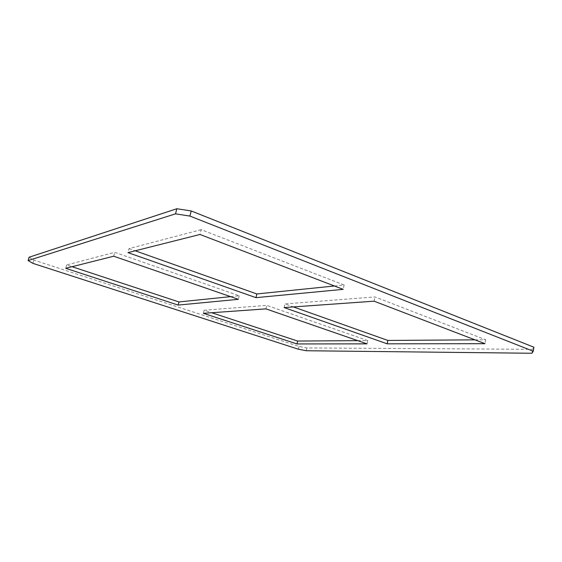 <?xml version="1.0" encoding="UTF-8"?>
<svg xmlns="http://www.w3.org/2000/svg" width="562" height="562" viewBox="0 0 562 562"><rect width="100%" height="100%" fill="white"/><g stroke="black" fill="none" stroke-linecap="round" stroke-linejoin="round"><path stroke-width="0.42" stroke-dasharray="2.81 2.11" d="M334.418 285.988L344.113 284.99L201.189 229.675L199.988 234.473M344.113 284.99L343.192 289.346M201.189 229.675L129.035 248.594L127.96 252.619M129.035 248.594L135.217 250.793M230.568 296.645L239.201 295.76L114.746 252.338L66.674 264.941L72.034 266.711M66.674 264.941L65.733 268.299M239.201 295.76L238.358 299.335M113.707 256.209L114.746 252.338M474.988 339.848L485.687 339.778L374.938 296.919L284.983 303.93L293.392 306.915M485.687 339.778L485.013 343.691M374.074 301.183L374.938 296.919M284.161 307.576L284.983 303.93M357.741 340.642L367.674 340.572L266.718 305.356L204.125 310.238L211.684 312.725M367.674 340.572L367.014 343.853M265.917 308.875L266.718 305.356M203.374 313.322L204.125 310.238M29.069 257.234L33.797 260.058L299.019 346.438L306.887 347.941L532.551 349.304L533.9 347.211M32.842 263.346L33.797 260.058M298.408 349.22L299.019 346.438M306.283 350.737L306.887 347.941M531.912 353.259L532.551 349.304"/><path stroke-width="0.84" d="M199.988 234.473L343.192 289.346L255.977 297.656L127.96 252.619L199.988 234.473M135.217 250.793L256.841 293.947L334.418 285.988M255.977 297.656L256.841 293.947M72.034 266.711L178.948 301.942L178.161 305.075L65.733 268.299L113.707 256.209L238.358 299.335L178.161 305.075M178.948 301.942L230.568 296.645M374.074 301.183L485.013 343.691L387.19 343.825L284.161 307.576L374.074 301.183M293.392 306.915L387.864 340.439L474.988 339.848M387.19 343.825L387.864 340.439M265.917 308.875L367.014 343.853L296.989 343.944L203.374 313.322L265.917 308.875M211.684 312.725L297.628 341.05L357.741 340.642M296.989 343.944L297.628 341.05M189.907 216.075L533.254 351.222L531.912 353.259L306.283 350.737L298.408 349.22L32.842 263.346L28.1 260.557L175.527 213.848L189.907 216.075L191.213 210.947L176.84 208.741L29.069 257.234L28.1 260.557M176.84 208.741L175.527 213.848M533.254 351.222L533.9 347.211L191.213 210.947"/></g></svg>
